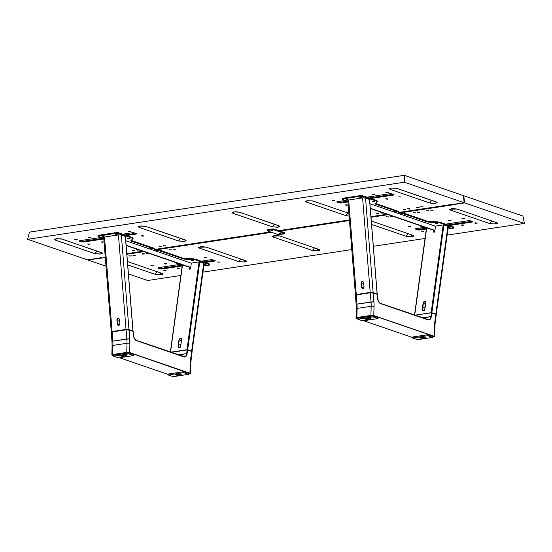 <?xml version="1.0" encoding="UTF-8"?>
<svg xmlns="http://www.w3.org/2000/svg" width="552" height="552" viewBox="0 0 552 552"><rect width="100%" height="100%" fill="white"/><g stroke="black" fill="none" stroke-linecap="round" stroke-linejoin="round"><path stroke-width="0.83" d="M165.959 263.856L164.634 263.663L165.959 263.856M166.711 263.697L164.22 263.67L165.766 264.063L166.469 263.614L164.227 263.697M392.306 216.046L390.43 216.212L392.41 216.536L390.416 216.253L392.168 216.053M386.414 216.819L388.898 216.922L386.407 216.798M388.146 216.977L386.821 216.791L388.146 216.977M421.238 231.081L423.708 231.226L421.224 231.122M422.97 231.247L421.638 231.053L422.97 231.247M413.193 212.762L415.663 212.906L413.179 212.803M414.925 212.92L413.593 212.734L414.925 212.92M461.983 218.578L464.467 218.675L461.969 218.551M463.714 218.737L462.39 218.544L463.714 218.737M430.594 210.126L433.078 210.229L430.588 210.098M432.326 210.284L431.002 210.091L432.326 210.284M426.579 210.733L429.063 210.836L426.565 210.774M428.311 210.892L426.986 210.705L428.311 210.892M495.717 223.967L494.751 221.98L495.717 223.967L489.9 223.629L491.887 221L489.9 223.629L450.342 210.057L451.384 208.677L450.342 210.057L449.659 209.215L457.035 209.042L496.593 222.615L497.283 222.98L495.717 223.967L497.359 223.36L496.593 222.615L457.035 209.042L452.681 208.573L449.569 209.305L450.342 210.057L489.9 223.629L495.717 223.967M244.688 262.007L243.722 260.02L244.688 262.007L238.871 261.669L240.858 259.04L238.871 261.669L199.313 248.096L200.355 246.716L199.313 248.096L198.63 247.248L206.006 247.082L245.564 260.654L246.254 261.02L244.688 262.007L246.33 261.4L245.564 260.654L206.006 247.082L201.652 246.613L198.541 247.344L199.313 248.096L238.871 261.669L244.688 262.007M161.011 274.689L160.045 272.702L161.011 274.689L155.188 274.351L157.182 271.722L155.188 274.351L127.712 264.919L155.74 274.503L161.011 274.689L162.454 274.261L162.578 273.695L161.011 274.689M161.888 273.337L127.436 261.517L161.888 273.337M132.839 255.245L135.323 255.348L132.839 255.245M134.571 255.403L133.246 255.217L134.571 255.403M128.823 255.852L131.307 255.955L128.809 255.893M130.555 256.011L129.23 255.824L130.555 256.011M150.841 265.726L153.311 265.871L150.827 265.767M152.573 265.885L151.241 265.691L152.573 265.885M148.108 253.051L146.232 253.216L148.205 253.54L146.218 253.258L148.026 253.071M217.198 262L219.682 262.103L217.191 261.979M218.93 262.165L217.605 261.972L218.93 262.165M173.004 249.159L175.488 249.262L172.99 249.2M174.736 249.318L173.411 249.124L174.736 249.318M168.988 249.766L171.472 249.87L168.981 249.739M170.72 249.925L169.395 249.739L170.72 249.925M412.04 236.649L411.074 234.662L412.04 236.649L406.224 236.311L408.211 233.682L406.224 236.311L371.599 224.429L406.769 236.463L412.04 236.649L413.482 236.221L413.607 235.656L412.04 236.649M412.917 235.297L373.359 221.725L412.917 235.297M318.325 250.849L317.359 248.862L318.325 250.849L312.501 250.511L314.495 247.882L312.501 250.511L272.943 236.939L273.992 235.559L272.943 236.939L272.26 236.09L279.643 235.925L319.194 249.497L319.891 249.863L318.325 250.849L319.967 250.242L319.194 249.497L279.643 235.925L275.289 235.456L272.177 236.187L272.943 236.939L312.501 250.511L318.325 250.849M371.351 221.331L373.359 221.725L371.351 221.331M171.472 249.87L170.968 250.008L171.465 249.828M175.488 249.166L174.984 249.4L175.481 249.221M219.682 262.007L219.178 262.248L219.668 262.062M148.716 253.32L146.218 253.189M416.07 228.625L424.102 227.41L415.394 228.949A1.663 0.393 1.4 0 1 416.07 228.625M445.505 224.167L468.282 220.717L445.505 224.167M415.718 229.17A1.663 0.393 1.4 0 1 415.394 228.928L415.718 229.17L415.732 228.7L415.718 229.17L417.595 229.811L417.616 229.004L419.665 229.177L426.33 228.176L419.948 229.142L419.927 229.949L419.948 229.142A1.663 0.393 -178.6 0 1 417.616 229.004L417.595 229.811L415.718 229.17M416.38 228.583L417.616 229.004L416.38 228.583M447.734 224.933L471.85 221.276L447.734 224.933M470.608 220.855L472.491 221.497A1.663 0.393 1.4 0 1 472.816 221.738A1.663 0.393 1.4 0 1 472.139 222.042L472.153 221.38L472.139 222.042L449.362 225.492L472.381 221.994L472.657 221.566L470.608 220.855L468.282 220.717M426.337 228.976L419.927 229.949A1.663 0.393 1.4 0 1 417.595 229.811L419.644 229.984L426.337 228.976M158.79 267.616L162.074 268.21L182.167 265.174L162.357 268.175L162.336 268.983L162.357 268.175A1.663 0.393 -178.6 0 1 160.032 268.037L160.011 268.852L160.032 268.037L158.79 267.616M203.564 261.931L214.259 260.309L203.564 261.931M158.479 267.665L179.938 264.408L158.238 267.706L157.803 267.982L158.127 268.203L158.141 267.734M201.342 261.165L210.691 259.75A1.663 0.393 1.4 0 1 213.024 259.888L214.9 260.53A1.663 0.393 1.4 0 1 215.225 260.772A1.663 0.393 1.4 0 1 214.549 261.075L214.569 260.413L214.549 261.075L205.199 262.49L214.99 260.972L214.9 260.53L211.278 259.695L201.342 261.165M182.174 265.981L162.336 268.983A1.663 0.393 1.4 0 1 160.011 268.852L158.127 268.203L162.053 269.017L182.174 265.981M153.325 265.726L152.821 265.967L153.311 265.788M131.307 255.859L130.803 256.1L131.3 255.914M135.323 255.348L134.819 255.486L135.316 255.307M101.223 257.556L101.216 257.95L87.823 259.978L105.991 266.209L87.823 259.978L101.609 258.081L101.623 257.494M147.653 280.506L128.437 273.909L147.653 280.506L180.87 275.469L147.653 280.506M165.697 270.169L164.047 270.087L165.703 270.156M179.083 268.141L177.447 268.03L179.096 268.127M451.577 205.047L400.683 212.762L464.57 202.888L463.79 195.753L522.916 216.039L524.4 223.415L447.134 235.124L524.4 223.415L522.916 216.039L463.79 195.753L464.57 202.888L524.4 223.415L464.57 202.888L451.184 204.716M425.033 238.471L373.359 246.302L425.033 238.471M351.79 249.573L202.963 272.122L351.79 249.573M388.187 214.659L371.02 217.26L388.187 214.659M349.457 220.524L279.94 231.06L349.457 220.524M271.598 232.323L156.52 249.759L271.598 232.323M144.024 251.657L126.856 254.258L144.024 251.657M105.287 257.522L101.609 258.081L105.287 257.522M429.063 210.74L428.559 210.974L429.049 210.795M433.078 210.229L432.575 210.367L433.065 210.188M464.467 218.675L463.963 218.82L464.453 218.633M415.677 212.768L415.166 213.003L415.663 212.824M423.722 231.088L423.212 231.329L423.708 231.143M388.898 216.922L388.394 217.067L388.884 216.881M392.907 216.274L390.423 216.184M391.175 216.032L392.5 216.212L391.175 216.032M408.922 226.506L408.452 226.803L409.018 226.996L410.895 226.831L408.922 226.506M390.43 216.212L391.968 216.577L392.879 216.239M404.754 213.962L403.981 214.079M417.698 211.968L417.229 212.265L417.795 212.465L419.679 212.299L417.698 211.968M475.279 222.787L474.81 223.084L475.382 223.277L477.259 223.112L475.279 222.787M462.472 218.392L462.003 218.689L462.576 218.882L464.453 218.716L462.472 218.392M449.087 220.42L448.617 220.717L449.183 220.91L451.06 220.745L449.087 220.42M461.893 224.816L461.424 225.112L461.989 225.306L463.866 225.14L461.893 224.816M177.53 267.906L177.033 268.086L177.627 268.396L179.503 268.231L177.53 267.906M164.137 269.935L163.668 270.232L164.234 270.425L166.117 270.259L164.137 269.935M146.232 253.216L147.763 253.582L148.674 253.244M142.706 253.644L142.237 253.941L142.802 254.134L144.679 253.968L142.706 253.644M160.549 250.967L160.108 251.001M204.889 257.425L204.412 257.722L204.985 257.915L206.862 257.75L204.889 257.425M463.135 225.161L461.803 224.968L463.135 225.161M463.887 225.002L461.389 224.974M179.517 268.093L177.026 268.065M404.416 214.031L404.45 213.389L427.476 221.29L427.462 221.938L404.437 214.038L398.716 212.741L398.73 212.092L401.456 213.024L401.435 213.672L398.716 212.741L398.392 211.968L375.367 204.067A1.663 0.393 1.4 0 1 375.043 203.826A1.663 0.393 1.4 0 1 375.091 203.736L377.271 201.646L377.285 200.997L376.995 201.28M143.941 253.982L142.616 253.796L143.941 253.982M144.7 253.83L142.202 253.803M206.124 257.77L204.799 257.577L206.124 257.77M206.876 257.611L204.385 257.584M418.94 212.313L417.609 212.12L418.94 212.313M419.692 212.161L417.195 212.127M476.521 223.132L475.196 222.939L476.521 223.132M477.273 222.973L474.775 222.946M166.131 270.121L163.633 270.094M410.164 226.851L408.832 226.658L410.164 226.851M410.916 226.693L408.418 226.665M450.322 220.765L448.997 220.572L450.322 220.765M451.081 220.607L448.583 220.579M119.839 323.644A1.497 1.208 93.1 0 1 117.424 324.01L117.196 324.024C118.245 325.846 119.135 325.714 119.874 323.617L118.549 325.321L117.424 324.01L118.604 324.072A1.497 1.208 -86.9 0 0 119.142 325.156M118.604 324.072L117.424 324.01L117.107 320.043L119.529 320.174L117.107 320.043A1.497 1.208 93.1 0 1 118.397 318.366L119.556 319.656C118.507 317.828 117.61 317.966 116.879 320.056L118.397 318.366L119.522 319.677L119.839 323.624M125.359 236.566L132.956 331.09M111.29 331.835L112.104 331.531L104.507 237.008L103.672 237.408L111.269 331.918L126.767 329.358L132.928 330.958L128.961 329.599L121.357 235.076L119.17 234.835L118.432 234.897L126.028 329.42L112.104 331.531L104.507 237.008L118.432 234.897L126.028 329.42L128.961 329.599L121.357 235.076L125.325 236.435L132.998 331.076M119.874 323.617L119.404 319.035L118.604 318.256L117.824 318.276L116.879 319.732L117.348 324.638L118.142 325.425L118.928 325.397L119.874 323.617M170.534 352.093L182.512 264.863L170.534 352.093M189.46 269.176L189.715 267.334L189.46 269.176L190.53 269.01L191.344 263.09L199.044 261.924L186.99 349.706L187.687 349.747L199.748 261.965L199.044 261.924L186.99 349.706L170.754 352.169L187.162 349.692L192.055 351.486M190.53 269.01L191.344 263.09M180.663 346.387L178.655 347.829L178.027 346.711C178.669 348.395 179.559 348.257 180.704 346.304L181.629 338.831L181.022 338.107L180.256 338.141L178.972 339.804L178.013 347.001L178.268 347.732L179.152 348.043L180.635 346.608L181.649 339.404C181.008 337.714 180.118 337.852 178.972 339.804L181.215 338.404L181.622 339.404M181.615 339.48L180.677 346.311M178.972 339.804L178.255 346.753L178.972 339.804M178.427 346.856L179.207 339.846L181.339 341.205L179.207 339.846A1.497 1.09 122.5 0 1 179.993 338.542A1.497 1.09 122.5 0 1 181.215 338.404L181.58 339.439L180.635 346.339C180.221 347.601 179.566 348.098 178.655 347.829M187.687 349.747L199.748 261.965L203.709 263.332L191.654 351.106L187.687 349.747M204.13 263.608L203.709 263.332L191.654 351.106L192.068 351.389M387.035 199.051L385.71 198.858L387.035 199.051M387.787 198.892L385.289 198.865M159.1 246.371L160.639 246.737L161.55 246.399L159.086 246.351M160.832 246.53L159.507 246.344L160.832 246.53M163.116 245.764L165.586 245.826L163.109 245.743M164.848 245.923L163.523 245.737L164.848 245.923M128.292 231.495L130.776 231.598L128.278 231.543M130.024 231.661L128.699 231.467L130.024 231.661M138.317 250.07L136.33 249.801L138.317 250.07M138.221 249.656L136.503 249.718L136.93 250.132L138.642 250.07L136.323 249.863L138.166 249.649M138.069 249.98L136.744 249.794L138.069 249.98M90.031 244.108L87.533 244.046M89.279 244.17L87.954 243.977L89.279 244.17M56.456 238.733L55.407 240.113L54.724 239.264L56.283 238.754L62.1 239.099L102.355 253.037L100.078 254.106L94.965 253.685L96.959 251.056L94.965 253.685L55.407 240.113L56.456 238.733M307.485 200.693L306.436 202.073L305.753 201.225L307.312 200.714L313.129 201.059L348.878 213.32L312.584 200.9L307.312 200.714L305.67 201.321L306.436 202.073L307.485 200.693M391.161 188.011L390.112 189.391L389.429 188.549L390.988 188.039L396.812 188.377L437.06 202.315L434.783 203.391L429.67 202.963L431.664 200.335L429.67 202.963L390.112 189.391L391.161 188.011M416.691 207.338L419.161 207.483L416.677 207.379M418.423 207.497L417.091 207.31L418.423 207.497M420.707 206.731L423.191 206.834L420.693 206.772M422.439 206.89L421.107 206.703L422.439 206.89M398.689 196.857L401.159 197.002L398.675 196.898M400.421 197.023L399.096 196.829L400.421 197.023M403.298 209.367L405.775 209.429L403.291 209.346M405.03 209.525L403.705 209.339L405.03 209.525M332.332 200.583L334.802 200.728L332.318 200.624M334.063 200.742L332.739 200.548L334.063 200.742M376.526 213.424L378.996 213.486L376.512 213.403M378.258 213.589L376.926 213.396L378.258 213.589M383.012 212.879L380.528 212.796M382.419 212.651L380.542 212.817L382.515 213.141L380.528 212.858L382.288 212.63M382.274 212.975L380.949 212.789L382.274 212.975M140.132 226.051L139.083 227.431L138.4 226.589L139.96 226.078L145.776 226.417L186.031 240.355L183.754 241.431L178.641 241.003L180.635 238.374L178.641 241.003L139.083 227.431L140.132 226.051M233.848 211.851L232.806 213.231L232.123 212.389L233.675 211.878L239.499 212.216L279.747 226.154L277.47 227.224L272.357 226.803L274.351 224.174L272.357 226.803L232.806 213.231L233.848 211.851M83.718 242.011L83.738 241.203L103.548 238.202L83.738 241.203L81.406 241.065L81.392 241.873L79.509 241.231L79.522 240.762L79.509 241.231A1.663 0.393 1.4 0 1 79.184 240.982A1.663 0.393 1.4 0 1 79.861 240.686L101.32 237.436L79.619 240.734L79.184 241.003L79.509 241.231L83.435 242.045L103.797 238.968L83.718 242.011M124.945 234.959L135.64 233.337L124.945 234.959M135.944 233.441L135.93 234.096L126.574 235.518L135.93 234.096L135.944 233.441M136.282 233.558A1.663 0.393 1.4 0 1 136.606 233.8A1.663 0.393 1.4 0 1 135.93 234.096L136.558 233.703L134.405 232.909L136.282 233.558M80.171 240.637L81.406 241.065L80.171 240.637M122.716 234.193L132.073 232.772A1.663 0.393 1.4 0 1 134.405 232.909L132.073 232.772L122.716 234.193M337.762 201.604L340.736 202.218L347.712 201.197L341.329 202.17L341.308 202.977L341.329 202.17A1.663 0.393 -178.6 0 1 338.997 202.032L338.976 202.839L338.997 202.032L337.762 201.604M369.115 197.954L393.231 194.304L369.115 197.954M393.535 194.407L393.521 195.063L370.744 198.513L393.762 195.022L394.038 194.594L391.989 193.876L393.873 194.525M347.967 201.97L341.308 202.977A1.663 0.393 1.4 0 1 338.976 202.839L337.099 202.198L337.113 201.721L337.099 202.198A1.663 0.393 1.4 0 1 336.775 201.949A1.663 0.393 1.4 0 1 337.451 201.652L345.483 200.438L337.451 201.652L336.934 202.129L340.398 203.032L347.967 201.97M366.887 197.195L389.664 193.738A1.663 0.393 1.4 0 1 391.989 193.876L389.664 193.738L366.887 197.195M450.784 204.778L464.177 202.75L463.397 195.615L404.271 175.329L29.435 232.13L27.6 239.313L87.43 259.84L100.816 257.812L87.43 259.84L27.6 239.313L404.347 182.222L404.271 175.329L29.435 232.13L27.6 239.313L404.347 182.222L464.177 202.75L463.397 195.615L404.271 175.329L404.347 182.222L464.177 202.75L399.496 212.354L450.391 204.64M100.423 257.674L100.823 257.611M126.808 253.678L142.837 251.25L126.808 253.678M155.333 249.352L270.411 231.916L155.333 249.352M278.753 230.653L349.409 219.944L278.753 230.653M370.972 216.681L387 214.252L370.972 216.681M349.105 216.115L345.994 215.646L347.988 213.017L345.994 215.646L306.436 202.073L345.994 215.646L349.54 216.122M143.078 236.221L143.548 235.925L142.982 235.725L141.105 235.89L143.078 236.221M134.302 250.76L134.771 250.456L134.205 250.263L132.321 250.429L134.302 250.76M76.721 239.941L77.19 239.644L76.618 239.451L74.741 239.616L76.721 239.941M87.547 244.005L88.596 244.37L89.997 244.039M102.913 242.307L103.383 242.011L102.817 241.81L100.94 241.976L102.913 242.307M90.107 237.912L90.576 237.615L90.01 237.422L88.134 237.588L90.107 237.912M94.965 253.685L100.788 254.023L102.43 253.416L101.658 252.671L61.555 238.94L56.987 238.671L54.641 239.361L55.407 240.113L94.965 253.685M396.812 188.377L390.988 188.039L389.346 188.646L390.112 189.391L430.215 203.122L434.79 203.391L437.136 202.701L436.363 201.949L396.812 188.377M374.47 194.822L374.967 194.635L374.373 194.325L372.496 194.49L374.47 194.822M387.276 199.217L387.773 199.03L387.18 198.72L385.303 198.886L387.276 199.217M387.863 192.793L388.332 192.496L387.766 192.296L385.882 192.462L387.863 192.793M409.294 209.084L409.763 208.787L409.198 208.594L407.321 208.76L409.294 209.084M380.542 212.817L382.074 213.182L382.984 212.844M347.111 205.303L347.587 205.006L347.015 204.806L345.138 204.971L347.111 205.303M178.641 241.003L184.465 241.348L186.107 240.741L185.334 239.989L145.776 226.417L141.429 225.947L138.317 226.686L139.083 227.431L178.641 241.003M272.357 226.803L278.18 227.141L279.823 226.534L279.057 225.789L238.947 212.058L235.145 211.747L232.033 212.485L232.806 213.231L272.357 226.803M89.859 237.746L88.534 237.553L89.859 237.746M90.611 237.588L88.12 237.56M374.228 194.656L372.904 194.463L374.228 194.656M374.981 194.497L372.483 194.47M409.046 208.918L407.721 208.732L409.046 208.918M409.805 208.766L407.307 208.739M346.87 205.137L345.545 204.944L346.87 205.137M347.622 204.978L345.131 204.951M134.053 250.594L132.728 250.401L134.053 250.594M134.805 250.435L132.314 250.408M76.473 239.775L75.148 239.582L76.473 239.775M77.225 239.623L74.734 239.589M387.614 192.627L386.29 192.434L387.614 192.627M388.366 192.469L385.876 192.441M142.83 236.056L141.505 235.863L142.83 236.056M143.582 235.897L141.091 235.87M102.665 242.142L101.34 241.948L102.665 242.142M103.417 241.983L100.926 241.955M176.509 374.008L180.387 374.152L176.668 374.063M121.709 355.205L125.587 355.35L121.868 355.26M133.439 335.305L133.439 335.271A5.327 3.098 81.4 0 0 136.447 340.618L183.892 356.889A5.327 3.098 81.4 0 0 187.107 353.687L187.611 350.016L187.156 349.933L171.265 352.342L187.294 349.726L170.92 352.224M183.63 356.606L136.379 340.398M184.527 356.689A4.996 2.905 -98.6 0 0 186.652 353.604L187.156 349.933L186.652 353.604L187.107 353.687L178.531 354.832L186.652 353.604A4.996 2.905 -98.6 0 1 184.499 356.695L136.289 340.342C134.785 339.659 133.853 337.976 133.501 335.285L132.963 331.048L128.982 329.703M192.089 351.721L191.682 351.41L190.55 359.649A27.055 15.739 81.4 0 0 190.192 364.134L189.971 373.249L129.61 352.652L189.971 373.249A2.084 0.49 1.4 0 1 190.378 373.552A2.084 0.49 1.4 0 1 190.261 373.711L188.584 374.125M190.267 373.697L129.347 352.576L126.815 352.486L112.76 354.619A2.001 0.469 1.4 0 0 112.339 355.267L113.636 355.716L112.008 355.095L112.47 354.674L126.815 352.486L112.711 354.522L112.932 345.407A24.971 14.531 81.4 0 0 112.808 341.115L126.87 338.983A24.971 14.531 -98.6 0 1 126.988 343.275L112.932 345.407L112.711 354.522L126.767 352.39L126.988 343.275A2.084 0.49 1.4 0 1 129.899 343.447L129.679 352.562L129.899 343.447A2.084 0.49 -178.6 0 0 126.988 343.275L126.767 352.39A2.084 0.49 1.4 0 1 129.679 352.562L189.971 373.249L190.192 364.134A2.084 0.49 1.4 0 1 190.599 364.437A2.084 0.49 -178.6 0 0 190.192 364.134L190.55 359.649A2.084 0.766 7.8 0 1 190.937 360.187A2.084 0.766 -172.2 0 0 190.55 359.649L191.682 351.41L187.611 350.016L186.355 355.874L185.486 356.744L183.892 356.889L136.447 340.618L134.446 338.707L133.501 335.285M168.415 374.511L119.508 357.731L168.415 374.511M112.498 346.083A2.084 0.49 1.4 0 1 112.09 345.773A2.084 0.49 1.4 0 1 112.932 345.407A2.084 0.49 -178.6 0 0 112.09 345.78L111.863 354.895A2.084 0.49 1.4 0 1 112.711 354.522A2.084 0.49 -178.6 0 0 111.863 354.895A2.084 0.49 -178.6 0 0 111.973 355.053M112.291 355.253L113.636 355.723M112.808 341.115L111.959 341.343L112.808 341.115L112.215 331.614L126.27 329.489L133.122 331.317L133.439 335.271L133.122 331.317L128.899 329.647L126.132 329.806L126.87 338.983A24.971 14.531 -98.6 0 1 126.988 343.275L112.932 345.407A24.971 14.531 81.4 0 0 112.808 341.115L112.07 331.938L126.132 329.806L126.87 338.983L129.768 338.797L112.808 341.115M129.899 343.447A27.055 15.739 81.4 0 0 129.768 338.797L129.051 329.923L129.899 343.447M111.649 332.559L112.07 331.938L111.256 332.221L112.222 331.614L126.277 329.489L128.892 329.647L132.963 331.048M126.222 329.51L112.277 331.621M128.795 329.641L126.332 329.489M112.36 341.433L111.959 341.35L112.09 345.78M111.256 332.221L111.959 341.35M187.611 350.016L191.682 351.41L187.611 350.016M191.42 351.127L192.096 351.769L190.599 364.437L190.378 373.552M180.87 344.62L178.689 344.917L178.772 347.712A1.332 0.966 122.5 0 1 178.441 346.76M180.614 346.456L180.58 346.435A1.332 0.966 122.5 0 1 179.876 347.594A1.332 0.966 122.5 0 1 178.793 347.725L180.304 347.146L180.835 344.593L178.689 344.917M151.496 248.428L150.296 248.503L151.496 248.428M161.391 251.822L160.19 251.891L161.391 251.822M98.366 236.422L103.741 238.264L98.366 236.422A1.663 0.393 1.4 0 1 98.042 236.18A1.663 0.393 1.4 0 1 98.718 235.883L98.732 235.235A1.663 0.393 -178.6 0 0 98.056 235.531L98.366 236.422M131.245 240.43L154.243 248.317L154.229 248.966L131.203 241.065L131.217 240.451L131.203 241.065A1.663 0.393 1.4 0 1 130.872 240.824A1.663 0.393 1.4 0 1 130.921 240.734L133.004 238.388L118.452 233.379L118.466 232.73L132.839 237.664L132.825 238.312L118.452 233.379L116.12 233.241A1.663 0.393 1.4 0 1 118.452 233.379L118.466 232.73A1.663 0.393 -178.6 0 0 116.141 232.599L116.12 233.241L98.718 235.883L98.732 235.235L116.141 232.599L116.12 233.241L98.042 236.201M133.108 238.464L133.122 237.995L132.825 238.278M209.76 264.843A1.663 0.393 1.4 0 1 209.084 265.139L209.739 264.898L209.436 264.594A1.663 0.393 1.4 0 1 209.76 264.843L209.774 264.194A1.663 0.393 -178.6 0 0 209.45 263.953L209.436 264.594L195.063 259.668L195.077 259.019L209.45 263.953L209.436 264.594L194.815 259.599L184.527 259.13L184.547 258.481L193.842 258.833L193.821 259.474L184.527 259.13L183.292 258.936L183.312 258.295A1.663 0.393 -178.6 0 0 184.547 258.481L184.527 259.13A1.663 0.393 1.4 0 1 183.292 258.936L160.266 251.043L160.287 250.394L183.312 258.295L183.292 258.936L160.266 251.043L154.546 249.739L154.56 249.09L157.285 250.028L157.272 250.67L154.546 249.739L154.229 248.966L131.203 241.065L130.921 240.734L133.101 238.643M206.227 264.925L203.978 264.608M203.819 265.933L209.084 265.139L203.819 265.933M174.977 262.711L182.277 265.215L174.977 262.711L174.701 262.186M203.923 264.546L206.213 264.919L205.296 265.063M205.234 264.58L205.22 265.036L204.033 264.629M192.117 260.082L193.414 260.565L192.365 260.627L191.302 260.033L193.303 260.489M192.379 260.164L192.365 260.627L191.213 260.047M102.582 235.98L103.866 236.442L103.21 236.594L101.609 235.966L103.769 236.387L101.644 235.959M129.085 238.45L129.071 238.912L127.788 238.457L128.823 238.36L130.106 238.823L129.347 238.968L127.891 238.34M115.968 233.951L117.252 234.414L116.603 234.565L116.23 234.041L116.217 234.503L115.002 233.938L117.155 234.358L115.037 233.931M145.742 247.579L150.724 249.29M157.61 251.65L162.592 253.361M162.578 253.34L191.33 263.207M117.252 234.414L117.286 233.8M128.823 238.36L130.01 238.768M204.005 264.477L206.158 264.898M102.838 236.07L102.831 236.532L102.838 236.07M125.766 240.727L145.762 247.572M150.71 249.269L157.63 251.65M190.75 267.423L126.132 245.254L190.75 267.423M190.716 267.679L126.153 245.523L190.716 267.679M121.64 355.336A2.912 0.69 -178.6 0 0 125.449 355.495L125.428 356.468A2.912 0.69 1.4 0 1 122.378 356.461A2.912 0.69 1.4 0 1 120.784 355.805A2.912 0.69 1.4 0 1 121.964 355.281L124.945 355.281L126.601 355.978L125.187 356.502L122.447 356.468L120.812 355.909L121.964 355.281A2.912 0.69 1.4 0 1 125.014 355.288A2.912 0.69 1.4 0 1 126.608 355.943A2.912 0.69 1.4 0 1 125.428 356.468L125.449 355.495A2.912 0.69 -178.6 0 0 125.773 355.44M113.657 356.171L113.684 355.205L128.809 352.907L128.788 353.88L113.615 356.185L118.576 357.875L133.777 355.564L129.023 353.894L128.809 352.907L128.788 353.88L129.044 352.921L133.791 354.55L133.763 355.522L128.816 353.873L113.657 356.171M113.677 355.267L113.622 356.178M113.595 356.199L118.37 357.855M118.604 357.868L133.729 355.578M180.207 375.263A2.912 0.69 1.4 0 1 177.151 375.25A2.912 0.69 1.4 0 1 175.564 374.594A2.912 0.69 1.4 0 1 176.743 374.077L179.973 374.111L181.38 374.773L180.207 375.263L177.22 375.263L175.591 374.704L176.743 374.077A2.912 0.69 1.4 0 1 179.793 374.083A2.912 0.69 1.4 0 1 181.387 374.739A2.912 0.69 1.4 0 1 180.207 375.263L180.228 374.291L180.207 375.263M176.419 374.132A2.912 0.69 -178.6 0 0 180.228 374.291A2.912 0.69 -178.6 0 0 180.552 374.235M168.457 374.063L168.374 375.008L173.259 376.671L188.577 374.339L173.383 376.664M188.57 373.393L188.542 374.318L183.795 372.69L183.823 371.717L188.57 373.345L188.542 374.318L183.623 372.669L168.436 374.967L168.463 373.994L183.588 371.703L183.568 372.676L168.394 374.974M168.388 375.015L173.149 376.65M284.597 233.606A1.663 0.393 1.4 0 1 283.921 233.903L279.905 234.51A1.663 0.393 1.4 0 1 277.58 234.372L267.685 230.984L278.056 234.49L284.549 233.51L274.385 229.97L272.053 229.832A1.663 0.393 1.4 0 1 274.385 229.97L274.399 229.163L284.294 232.551L284.273 233.358A1.663 0.393 1.4 0 1 284.597 233.606L284.618 232.799A1.663 0.393 -178.6 0 0 284.294 232.551L284.273 233.358L274.385 229.97L274.399 229.163A1.663 0.393 -178.6 0 0 272.074 229.025L272.053 229.832L268.037 230.439L268.058 229.632L272.074 229.025L272.053 229.832L268.037 230.439L268.058 229.632A1.663 0.393 -178.6 0 0 267.382 229.929L267.361 230.736A1.663 0.393 1.4 0 1 268.037 230.439L267.382 230.681L267.685 230.984A1.663 0.393 1.4 0 1 267.361 230.736M279.954 233.358L280.623 233.379M272.046 230.639L272.032 230.984L271.108 230.853L272.709 230.66M272.012 230.646L271.342 230.75M279.926 233.358L279.257 233.462M363.685 282.658A1.497 1.208 93.1 0 1 363.685 282.679L364.003 286.626A1.497 1.208 93.1 0 1 361.594 287.005L362.774 287.075A1.497 1.208 -86.9 0 0 363.306 288.158M362.774 287.075L361.594 287.005L361.277 283.045L363.727 283.176L361.277 283.045A1.497 1.208 93.1 0 1 362.56 281.368L363.72 282.652C362.671 280.83 361.781 280.961 361.042 283.059L362.56 281.368L363.651 282.672M369.523 199.569L377.126 294.092M355.44 294.934L370.937 292.36L377.092 293.961L373.124 292.601L365.527 198.071L363.333 197.83L362.595 197.899L370.199 292.422L356.275 294.533L348.678 200.01L362.595 197.899L370.199 292.422L373.124 292.601L365.527 198.071L369.495 199.438L377.188 294.05L369.578 199.479M361.594 287.005L361.042 283.059L361.36 287.026C362.416 288.848 363.306 288.717 364.037 286.619L362.719 288.323L361.594 287.005M363.72 282.652L362.512 281.196L361.098 282.41L361.415 287.344L362.312 288.427L363.333 288.268L363.989 287.268L363.72 282.652M355.46 294.837L356.275 294.533L348.678 200.01L347.857 200.314M414.704 315.088L426.682 227.866L414.704 315.088M433.63 232.171L433.879 230.336L433.63 232.171L434.7 232.012L435.514 226.092L443.208 224.926L431.153 312.708L431.857 312.749L443.911 224.968L443.208 224.926L431.153 312.708L414.925 315.164L431.429 312.687L436.218 314.488M434.7 232.012L435.514 226.092M424.833 309.382L422.825 310.831L422.19 309.707C422.832 311.397 423.729 311.259 424.867 309.306L425.833 302.103L425.399 301.213L424.688 301.068L423.205 302.503L422.19 309.707L422.301 310.528L423.067 311.052L424.688 309.907L425.82 302.399C425.178 300.716 424.281 300.854 423.142 302.806L425.378 301.399L425.792 302.406M425.778 302.482L424.847 309.306M423.142 302.806L422.425 309.748L423.142 302.806M422.597 309.858L423.37 302.848L425.509 304.207L423.37 302.848A1.497 1.09 122.5 0 1 424.164 301.544A1.497 1.09 122.5 0 1 425.378 301.399L425.751 302.441L424.798 309.341C424.391 310.603 423.729 311.1 422.825 310.831M431.857 312.749L443.911 224.968L447.879 226.327L435.825 314.109L431.857 312.749M448.293 226.61L447.879 226.327L435.825 314.109L436.239 314.392M424.391 338.272A2.912 0.69 1.4 0 1 421.342 338.259A2.912 0.69 1.4 0 1 419.748 337.603A2.912 0.69 1.4 0 1 420.934 337.086L424.164 337.12L425.571 337.783L424.391 338.272L421.411 338.272L419.782 337.714L420.934 337.086A2.912 0.69 1.4 0 1 423.984 337.093A2.912 0.69 1.4 0 1 425.578 337.748A2.912 0.69 1.4 0 1 424.391 338.272L424.419 337.3L424.391 338.272M420.61 337.141A2.912 0.69 -178.6 0 0 424.419 337.3A2.912 0.69 -178.6 0 0 424.743 337.244M432.699 337.382L417.574 339.673L432.747 337.369L427.986 335.699L428.014 334.726L432.761 336.354L432.733 337.327L427.786 335.678L412.627 337.976L412.648 337.003L427.779 334.712L427.759 335.685L412.586 337.983L417.574 339.673L412.592 338.031M412.648 337.072L412.592 337.983M425.04 307.623L422.86 307.919L422.942 310.707L423.929 310.672L424.75 309.437A1.332 0.966 122.5 0 1 424.046 310.597A1.332 0.966 122.5 0 1 422.963 310.721A1.332 0.966 122.5 0 1 422.604 309.762M424.785 309.458L424.999 307.595L422.86 307.919M365.879 318.207L369.757 318.352L366.038 318.256M370.392 292.512L356.24 294.878L370.295 292.746L371.034 301.985A24.971 14.531 -98.6 0 1 371.158 306.277A2.084 0.49 1.4 0 1 374.07 306.443A27.055 15.739 81.4 0 0 373.932 301.799L356.978 304.117L371.034 301.985A24.971 14.531 -98.6 0 1 371.158 306.277L357.103 308.402A24.971 14.531 81.4 0 0 356.978 304.117L356.24 294.934L370.295 292.746L356.24 294.878L370.295 292.808L373.221 292.926L377.285 294.32L377.602 298.273A5.327 3.098 81.4 0 0 380.618 303.614L428.055 319.891L380.542 303.4M420.679 337.01L424.557 337.155L420.838 337.058M427.793 319.608L428.055 319.891A5.327 3.098 81.4 0 0 431.278 316.682L431.781 313.018L435.845 314.412L431.623 312.742L415.09 315.226M356.137 318.055A2.084 0.49 1.4 0 1 356.033 317.897A2.084 0.49 1.4 0 1 356.875 317.524L370.937 315.392A2.084 0.49 1.4 0 1 373.842 315.565L374.063 304.131L373.221 292.926L370.295 292.808L371.034 301.985L373.932 301.799L372.959 292.643L377.285 294.32L378.237 300.937L379.541 302.931L380.618 303.614L428.055 319.891L430.118 319.38L431.278 316.682L422.694 317.835L430.815 316.6A4.996 2.905 -98.6 0 1 428.662 319.698L380.459 303.345C378.955 302.662 378.023 300.971 377.671 298.287L377.126 294.043L373.145 292.705M435.59 314.129L431.781 313.018L431.278 316.682L430.815 316.6L431.319 312.936L430.815 316.6A4.996 2.905 -98.6 0 1 428.697 319.691M357.793 318.711L356.461 318.256M412.606 337.52L363.699 320.74M372.959 292.643L370.502 292.491M356.53 304.435L356.978 304.117L356.24 294.934L355.419 295.223M356.661 309.079A2.084 0.49 1.4 0 1 356.254 308.775A2.084 0.49 1.4 0 1 357.103 308.402A24.971 14.531 81.4 0 0 356.978 304.117L356.13 304.345L355.398 295.299L356.44 294.623M434.431 336.706A2.084 0.49 -178.6 0 0 434.541 336.554A2.084 0.49 -178.6 0 0 434.134 336.251L373.842 315.565A2.084 0.49 -178.6 0 0 370.937 315.392L370.985 315.489A2.001 0.469 1.4 0 1 373.773 315.654L374.07 306.443A2.084 0.49 -178.6 0 0 371.158 306.277L370.937 315.392L371.158 306.277L357.103 308.402L356.875 317.524L357.103 308.402A2.084 0.49 -178.6 0 0 356.254 308.775L356.033 317.897M356.502 318.269L356.137 317.911L356.923 317.621L371.317 315.447L373.511 315.578L434.072 336.34L434.341 336.789L432.74 337.134M434.134 336.251L434.072 336.34A2.001 0.469 1.4 0 1 433.651 336.989L434.541 336.554A2.084 0.49 1.4 0 0 434.134 336.251L434.362 327.129A2.084 0.49 1.4 0 1 434.769 327.44A2.084 0.49 -178.6 0 0 434.362 327.129L434.134 336.251M436.259 314.723L435.845 314.412L436.259 314.764L435.107 323.189A2.084 0.766 -172.2 0 0 434.714 322.651A27.055 15.739 81.4 0 0 434.362 327.129L434.714 322.651A2.084 0.766 7.8 0 1 435.107 323.189L434.541 336.554M435.845 314.412L434.714 322.651L435.845 314.412M355.819 295.561L356.378 294.616L370.44 292.484L373.062 292.65L377.126 294.043M365.831 318.345A2.912 0.69 -178.6 0 0 369.64 318.504L369.619 319.477A2.912 0.69 1.4 0 1 366.562 319.463A2.912 0.69 1.4 0 1 364.976 318.815A2.912 0.69 1.4 0 1 366.155 318.29L369.385 318.325L370.792 318.987L369.378 319.511L366.631 319.477L365.003 318.918L366.155 318.29A2.912 0.69 1.4 0 1 369.205 318.297A2.912 0.69 1.4 0 1 370.799 318.952A2.912 0.69 1.4 0 1 369.619 319.477L369.64 318.504A2.912 0.69 -178.6 0 0 369.964 318.449M373.207 316.903L373.235 315.93L377.982 317.559L377.954 318.532L373.007 316.882L357.848 319.18L357.875 318.207L373 315.916L372.979 316.889L357.848 319.18L357.875 318.207L357.779 319.215L362.795 320.878L377.968 318.573L373.207 316.903M362.56 320.864L357.806 319.194M362.795 320.878L377.92 318.587M394.597 211.588L395.798 211.519L394.597 211.588M404.485 214.983L405.685 214.907L404.485 214.983M453.923 227.838A1.663 0.393 1.4 0 1 453.247 228.142L453.91 227.893L453.599 227.596A1.663 0.393 1.4 0 1 453.923 227.838L453.944 227.196A1.663 0.393 -178.6 0 0 453.613 226.948L453.599 227.596L439.226 222.663L439.24 222.021L453.613 226.948L453.599 227.596L438.978 222.594L428.697 222.125A1.663 0.393 1.4 0 1 427.462 221.938L427.476 221.29A1.663 0.393 -178.6 0 0 428.711 221.483L428.697 222.125L428.711 221.483L438.005 221.828L437.991 222.477L427.71 222.007L404.437 214.038M450.391 227.928L449.48 228.066M447.982 228.935L453.247 228.142L447.982 228.935M419.147 225.706L426.448 228.211L419.147 225.706L418.871 225.181M377.285 201.473L362.616 196.381L362.636 195.732L377.009 200.666L376.988 201.314L362.616 196.381L360.29 196.243A1.663 0.393 1.4 0 1 362.616 196.381L362.636 195.732A1.663 0.393 -178.6 0 0 360.304 195.594L360.29 196.243L342.889 198.879L342.902 198.237L360.304 195.594L360.29 196.243L342.447 198.982L342.371 199.355L347.912 201.266L342.537 199.424A1.663 0.393 1.4 0 1 342.212 199.182A1.663 0.393 1.4 0 1 342.889 198.879L342.902 198.237A1.663 0.393 -178.6 0 0 342.226 198.534L342.212 199.182M375.381 203.453L375.367 204.067L375.381 203.453M375.408 203.426L398.406 211.319L398.392 211.968L375.187 203.992L377.271 201.646M346.746 198.982L348.029 199.438L347.38 199.596L345.78 198.968L347.932 199.389L345.814 198.962M374.18 201.77L372.055 201.508L374.291 201.853L372.055 201.508L372.993 201.363M360.139 196.954L361.422 197.409L360.767 197.568L360.394 197.043L360.387 197.499L359.166 196.94L361.325 197.361L359.2 196.933M449.397 227.576L449.39 228.038L448.141 227.61M437.467 223.484L436.535 223.629L436.542 223.167L436.535 223.629L435.231 223.132L437.467 223.484L435.231 223.146L436.28 223.077M433.423 225.506L435.493 226.203M369.93 203.722L433.444 225.506M448.169 227.479L450.439 227.976L448.203 227.631M374.291 201.846L374.311 201.211M348.05 199.465L348.064 198.823M448.086 227.548L450.328 227.9M370.316 208.525L434.879 230.674L370.316 208.525M370.295 208.256L434.914 230.425L370.295 208.256M119.805 323.638L118.549 325.321M125.428 236.504L133.025 331.034M182.374 264.505L170.32 352.286M192.075 351.438L204.13 263.656M170.43 352.286L187.294 349.726M168.415 374.518L119.494 357.731M111.863 354.895L112.311 355.267M187.452 349.74L191.523 351.134L192.096 351.769M178.793 347.725L179.145 347.946M151.627 248.524L151.648 247.876M161.522 251.919L161.536 251.27M130.872 240.824L130.893 240.175M160.19 251.884L160.204 251.236M150.296 248.49L150.316 247.848M103.893 235.828L103.879 236.477M188.605 373.373L188.577 374.339M363.975 286.633L362.719 288.323L363.892 288.385M355.44 294.92L347.836 200.39M426.544 227.507L414.483 315.289M436.239 314.433L448.3 226.651M422.963 310.721L423.315 310.948M431.464 312.729L414.593 315.282M356.13 304.345L356.254 308.775M436.259 314.771L435.687 314.136L431.623 312.742M357.806 318.242L357.779 319.208M394.466 211.492L394.48 210.843M404.354 214.887L404.368 214.238M375.043 203.826L375.056 203.177M405.685 214.921L405.699 214.273M395.798 211.526L395.812 210.878M361.45 196.795L361.436 197.443M437.598 222.925L437.584 223.574"/></g></svg>
